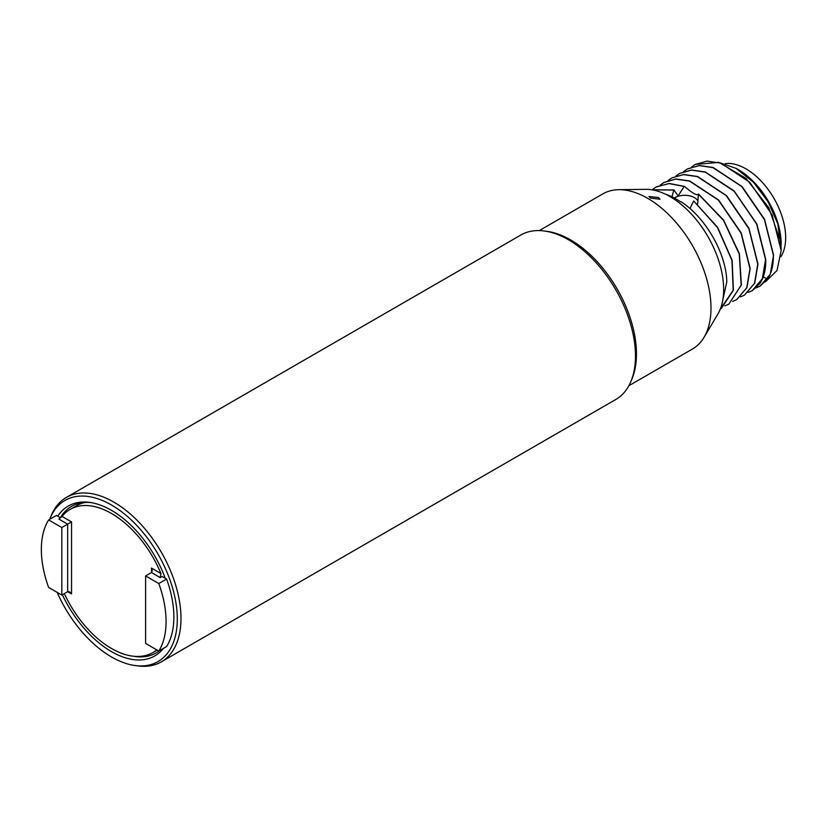 <?xml version="1.0" encoding="UTF-8"?>
<svg xmlns="http://www.w3.org/2000/svg" width="827" height="827" viewBox="0 0 827 827"><rect width="100%" height="100%" fill="white"/><g stroke="black" fill="none" stroke-linecap="round" stroke-linejoin="round"><path stroke-width="1.24" d="M691.455 167.054L695.249 164.408L719.014 162.423L746.016 178.384L768.862 207.866L780.554 241.494A68.899 39.779 60 0 1 781.153 250.643L776.998 270.512L765.43 281.852M683.65 171.561L687.258 169.028L699.115 165.607L712.905 167.602L741.726 186.551L764.479 219.703L773.359 255.14C773.534 265.033 771.581 273.024 767.477 279.123L760.065 286.121L756.033 287.92M695.052 164.521L707.013 161.1L720.782 163.126L749.748 182.271L772.139 214.917L781.153 250.643M781.081 247.604L777.783 223.766L768.118 201.798L753.542 182.343L736.185 168.419L718.043 162.164M665.177 194.066A68.899 39.779 60 0 1 668.288 195.172L671.669 196.64A68.899 39.779 60 0 1 680.156 201.54L681.086 201.778C705.865 217.615 726.551 254.24 726.778 282.028L721.775 304.656M760.137 286.07L770.309 274.182L773.555 255.026L764.541 219.3L742.15 186.664L713.184 167.509L699.415 165.493L687.361 168.966M752.394 290.546L759.879 283.516C763.972 277.417 765.936 269.416 765.761 259.523L756.881 224.086L734.128 190.944L705.307 171.985L691.517 170L679.463 173.525L691.444 170.104L705.224 172.14L734.169 191.285L756.56 223.921L765.564 259.637L762.329 278.771L752.27 290.618L748.239 292.417M744.465 295.125L754.731 283.165L757.966 264.03L748.952 228.314L726.571 195.679L697.626 176.523L683.836 174.487L671.865 177.908L683.515 174.611L697.306 176.596L726.147 195.554L748.89 228.717L757.77 264.144L754.524 283.299L744.465 295.125L740.444 296.924M736.692 299.612L746.915 287.693L750.161 268.527L741.219 232.956L718.622 200.031L689.749 180.999L675.917 178.994L664.071 182.416L660.266 185.062M663.874 182.529L675.721 179.108L689.553 181.113L718.436 200.144L741.033 233.069L749.975 268.641L746.75 287.755L736.671 299.622L732.65 301.421M656.276 186.912L669.312 183.46L684.58 186.437C692.799 193.559 697.43 196.082 698.453 193.983L723.594 220.085L739.421 253.837L741.374 284.964L728.876 304.119L741.168 285.129L739.255 254.075L723.522 220.375L698.464 194.242L697.595 203.928M651.852 189.796L673.964 189.941L678.078 195.927L684.187 186.468L669.022 183.573L656.08 187.026L652.472 189.559M720.317 309.05L733.208 290.349L731.957 260.453L717.464 227.508L693.677 200.971L717.671 227.415L732.153 260.35L733.404 290.246L721.278 308.512M724.855 305.928L728.876 304.119M672 196.795L673.788 190.055L651.914 189.807M675.855 176.058L679.463 173.525M668.061 180.555L671.669 178.022M693.677 200.971L689.935 208.538M698.009 201.23A13.78 7.96 0 0 0 687.857 195.523A13.78 7.96 0 0 0 674.346 198.004M736.185 168.419L738.273 169.628A60.64 35.013 60 0 1 781.153 243.882L781.153 244.854M704.046 337.323L717.774 314.25A75.795 43.759 60 0 0 723.656 289.46A75.795 43.759 -120 0 0 645.66 189.331L618.803 189.683A89.574 51.719 -120 0 1 710.993 308.026A89.574 51.719 60 0 1 704.046 337.323A89.574 51.719 60 0 1 692.437 349.025L628.871 385.733M618.803 189.683A89.574 51.719 -120 0 0 602.862 193.88L539.297 230.588M650.58 198.098L648.968 196.485L658.375 197.508L659.987 199.255L650.58 198.098M725.31 163.622A56.153 32.418 60 0 1 745.954 168.853A56.153 32.418 -120 0 1 780.843 256.742M159.518 650.642A84.612 48.855 60 0 1 156.158 652.917A84.612 48.855 60 0 1 133.509 656.245M60.402 517.733A84.612 48.855 60 0 1 71.546 506.362A84.612 48.855 60 0 1 91.104 502.609M57.766 516.203A86.525 49.951 60 0 1 89.678 502.392A86.525 49.951 60 0 1 165.255 578.269M49.692 519.315A93.037 53.714 60 0 1 50.054 518.405A93.037 53.714 60 0 1 119.667 510.321A93.037 53.714 60 0 1 176.854 609.913A93.037 53.714 60 0 1 134.987 665.518A93.037 53.714 60 0 1 57.135 592.359M163.364 648.42A86.525 49.951 60 0 1 62.376 594.727M50.054 518.405L51.129 515.769A94.95 54.82 60 0 1 66.377 497.409A94.95 54.82 60 0 1 135.897 519.149A94.95 54.82 60 0 1 180.534 609.158A94.95 54.82 60 0 1 161.327 661.869A94.95 54.82 60 0 1 137.809 665.9L134.987 665.518M66.377 497.409L520.855 235.023A94.95 54.82 60 0 1 544.373 230.991A94.95 54.82 60 0 1 635.022 346.761A94.95 54.82 60 0 1 631.053 381.123A94.95 54.82 60 0 1 615.805 399.482L161.327 661.869M544.373 230.991L547.195 231.374A93.037 53.714 60 0 1 636.015 344.818A93.037 53.714 60 0 1 632.128 378.487L631.053 381.123M85.16 502.454A82.69 47.739 -120 0 0 76.601 505.669L70.171 509.391A82.69 47.739 -120 0 0 62.056 516.43L58.924 519.129L67.659 524.173L61.818 527.543L48.628 519.935A88.2 50.923 -120 0 0 48.628 587.449L61.818 595.058L61.818 527.543M70.171 509.391A82.69 47.739 -120 0 1 160.965 573.545L160.2 577.597L162.144 576.471L166.599 579.045L158.805 583.542A88.2 50.923 60 0 1 158.805 651.056L145.614 643.437L145.614 575.933L158.805 583.542M156.758 649.877A82.69 47.739 60 0 1 152.85 652.596A82.69 47.739 60 0 1 64.32 593.61M160.965 573.545L151.465 568.056L152.271 570.775L151.465 572.553L145.614 575.933M166.599 579.045A88.2 50.923 60 0 1 166.599 646.559L158.805 651.056M60.64 517.867L56.422 515.428L48.628 519.935M71.556 593.931L69.613 591.874L67.659 591.687L71.556 593.931L71.556 521.92L67.659 524.173L67.659 591.687L61.818 595.058M767.477 279.123L763.238 276.869M151.465 568.056L151.465 572.553L160.2 577.597M71.556 521.92L62.056 516.43M152.85 652.596L157.171 650.115"/></g></svg>
